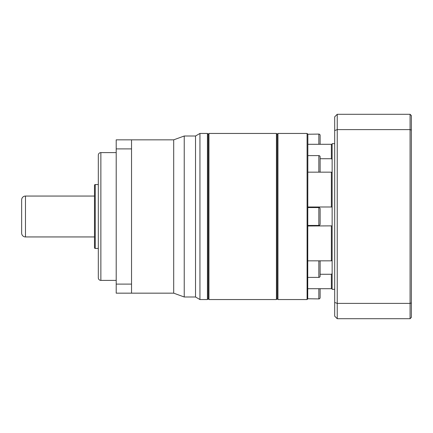 <?xml version="1.0" encoding="UTF-8"?>
<svg xmlns="http://www.w3.org/2000/svg" width="433" height="433" viewBox="0 0 433 433"><rect width="100%" height="100%" fill="white"/><g stroke="black" fill="none" stroke-linecap="round" stroke-linejoin="round"><path stroke-width="0.65" d="M100.867 152.616L100.867 280.384A2.555 2.555 0 0 1 98.313 277.829L98.313 155.171A2.555 2.555 0 0 1 100.867 152.616L116.201 152.616M95.244 184.555L95.244 248.445A0.769 0.769 0 0 1 94.481 247.676L94.481 185.324A0.769 0.769 0 0 1 95.244 184.555L98.313 184.555M25.482 196.057L25.482 236.943A3.832 3.832 0 0 1 21.65 233.111L21.65 199.889A3.832 3.832 0 0 1 25.482 196.057L94.481 196.057M207.429 133.451L208.197 134.214L208.197 298.786L207.429 299.549L199.943 299.549L199.943 133.451L207.429 133.451L207.429 299.549M199.943 133.451L195.516 136.005L195.516 296.995L199.943 299.549M195.516 136.005L184.231 136.005L184.231 296.995L195.516 296.995M131.535 148.892L131.535 284.108L116.201 284.108L116.201 148.892L131.535 148.892L131.535 139.837L173.698 139.837L173.698 293.163L184.231 296.995M173.698 139.837L184.231 136.005M131.535 284.108L131.535 293.163L173.698 293.163M100.867 280.384L116.201 280.384M95.244 248.445L98.313 248.445M25.482 236.943L94.481 236.943M131.535 139.837L116.201 139.837L116.201 148.892M116.201 284.108L116.201 293.163L131.535 293.163M320.122 144.292L320.122 135.367A1.277 1.277 0 0 0 318.845 134.089L307.858 134.23L307.089 133.451L307.089 299.549L277.959 299.549L277.959 133.451L307.089 133.451M320.122 288.708L320.122 297.633A1.277 1.277 0 0 1 318.845 298.911L318.845 288.708M320.122 260.785L320.122 276.113A1.277 1.277 0 0 1 318.845 277.396L318.845 260.839M320.122 224.164A1.277 1.277 0 0 1 318.845 225.441L318.845 207.559A1.277 1.277 0 0 1 320.122 208.836L320.122 224.164M320.122 172.215L320.122 156.887A1.277 1.277 0 0 0 318.845 155.604L307.858 155.604M276.422 216.5L276.422 133.451L208.96 133.451L208.96 299.549L276.422 299.549L276.422 216.5M277.959 299.549L277.19 298.786L277.19 134.214L277.959 133.451M208.96 133.451L208.197 134.214L208.197 298.786L208.96 299.549M318.845 298.911L307.858 298.77L307.089 299.549M307.728 298.911L307.858 134.23M307.858 277.396L318.845 277.396M307.858 225.441L318.845 225.441M307.858 207.559L318.845 207.559M307.858 260.839L331.364 260.839L332.133 260.401M307.858 288.708L331.364 288.708L332.133 287.95L331.364 288.708L331.364 274.273L320.122 274.273M332.133 172.599L331.364 172.161L307.858 172.161M320.122 158.727L331.364 158.727L332.133 159.355M307.858 207.001L331.364 207.001L331.364 172.161M332.133 225.869L307.858 225.999M331.364 207.001L332.133 207.131M331.364 260.839L331.364 225.999M332.133 273.645L331.364 274.273M332.133 145.05L331.364 144.292L307.858 144.292M331.364 158.727L331.364 144.292M334.687 143.669L332.133 143.669L332.133 289.331L334.687 289.331M343.634 114.285L364.077 114.285M334.687 302.45L334.687 316.16L337.242 318.715L337.242 303.392L334.687 302.45L334.687 116.84L337.242 114.285L337.242 129.608L334.687 130.549M337.242 303.392L337.242 129.608L410.073 129.608L410.073 303.392L337.242 303.392M337.242 318.715L410.073 318.715L410.073 303.392L411.35 302.921L411.35 130.079L410.073 129.608L410.073 114.285L337.242 114.285M411.35 302.921L411.35 317.438L410.073 318.715M411.35 130.079L411.35 115.562L410.073 114.285M318.845 144.292L318.845 134.089M318.845 172.161L318.845 155.604M277.19 298.786L276.422 299.549M277.19 134.214L276.422 133.451"/></g></svg>
